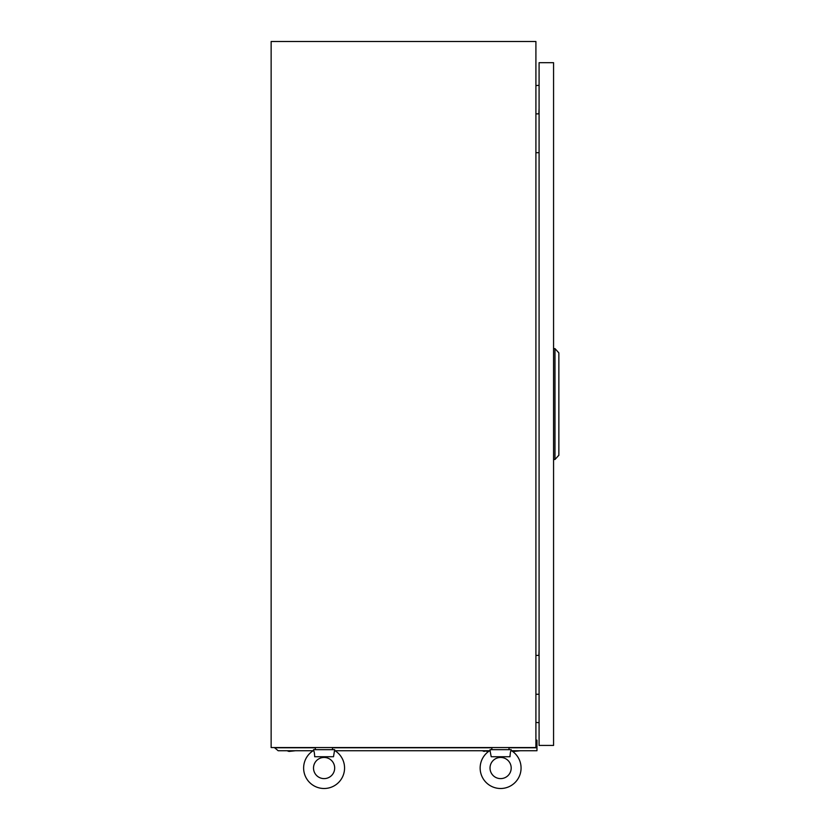 <?xml version="1.0" encoding="UTF-8"?>
<svg xmlns="http://www.w3.org/2000/svg" width="830" height="830" viewBox="0 0 830 830"><rect width="100%" height="100%" fill="white"/><g stroke="black" fill="none" stroke-linecap="round" stroke-linejoin="round"><path stroke-width="1.25" d="M535.91 41.5L271.14 41.5L271.14 747.56L535.91 747.56L535.91 41.5M539.085 85.314L535.91 85.594M539.085 722.702L535.91 722.422M490.25 750.984L490.022 749.677L511.197 749.677L511.197 750.517A20.47 20.47 0 0 1 500.604 788.5A20.47 20.47 0 0 1 490.022 750.517L491.204 756.732L510.014 756.732L509.973 755.591L510.014 756.732C510.191 753.028 510.595 750.963 511.197 750.517L510.969 750.984M511.197 768.03A10.582 10.582 0 0 1 500.604 778.613A10.582 10.582 0 0 1 490.022 768.03A10.582 10.582 0 0 1 500.604 757.448A10.582 10.582 0 0 1 511.197 768.03A10.582 10.582 0 0 1 500.604 778.613A10.582 10.582 0 0 1 490.022 768.03M313.74 750.984L313.501 749.677L334.687 749.677L334.687 750.517A20.47 20.47 0 0 1 324.094 788.5A20.47 20.47 0 0 1 313.501 750.517C314.114 750.942 314.508 753.018 314.695 756.732L333.494 756.732L334.449 750.984M334.677 768.03A10.582 10.582 0 0 1 324.094 778.613A10.582 10.582 0 0 1 313.512 768.03A10.582 10.582 0 0 1 324.094 757.448A10.582 10.582 0 0 1 334.677 768.03A10.582 10.582 0 0 1 324.094 778.613A10.582 10.582 0 0 1 313.512 768.03M332.384 749.677L332.571 747.56M315.037 749.677L315.618 747.56M508.894 749.677L509.081 747.56M491.557 749.677L492.138 747.56M538.878 113.866L539.085 108.222M535.91 113.866L539.085 113.866M539.085 152.699L535.91 152.699M538.878 655.42L539.085 649.765M535.91 655.42L539.085 655.42M539.085 694.254L535.91 694.254M539.085 745.433L553.568 745.433L553.568 62.686L539.085 62.686L539.085 745.433M554.98 459.488L554.98 348.631L558.86 352.875L558.86 455.245L554.98 459.488L553.568 459.488M554.98 348.631L553.568 348.631M535.91 740.142L536.968 740.142L536.968 750.735L511.55 750.735M489.669 750.735L335.04 750.735M313.149 750.735L278.164 750.735L274.637 747.768L315.618 747.768M536.968 746.99L535.91 746.99M332.571 747.768L492.138 747.768M509.081 747.768L536.968 747.768M484.232 751.441L482.251 750.735L488.621 751.441M287.024 750.735L289.006 751.441L295.501 750.735M511.903 750.735L513.884 751.441L520.379 750.735M333.152 749.677L332.571 749.397M509.662 749.677L509.081 749.397"/></g></svg>
